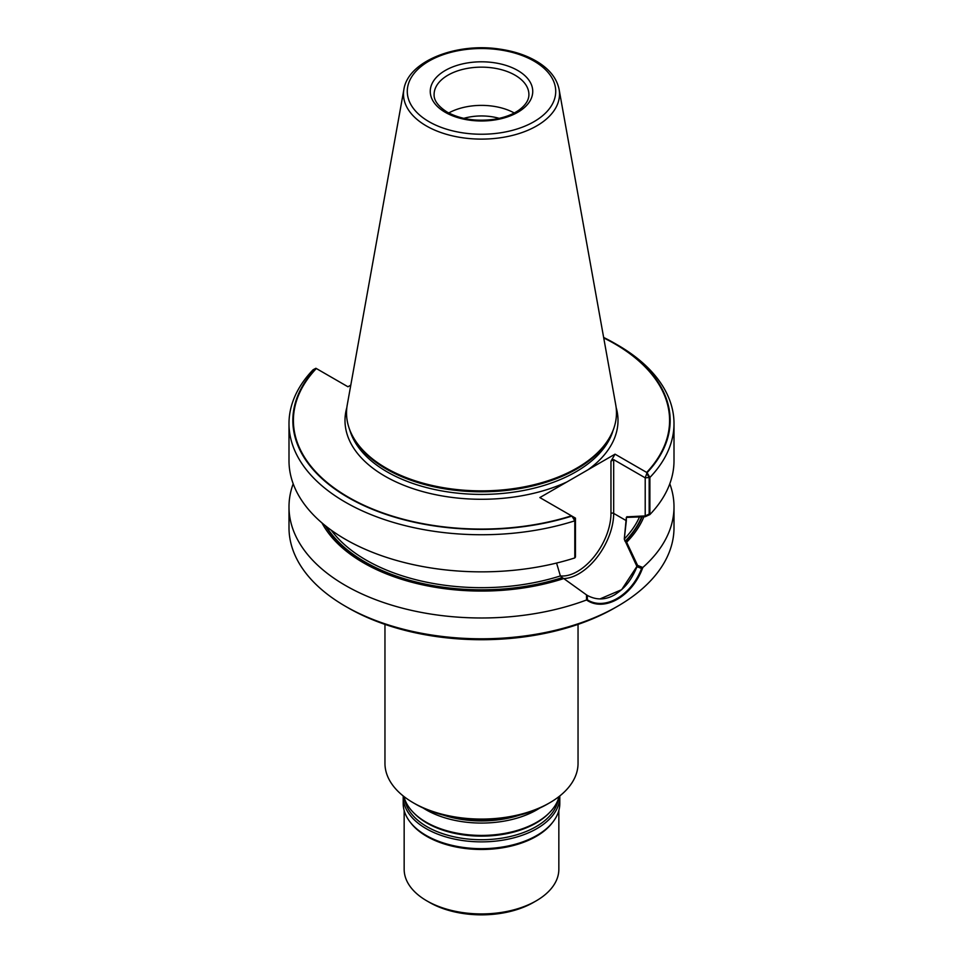 <?xml version="1.0" encoding="UTF-8"?>
<svg xmlns="http://www.w3.org/2000/svg" width="963" height="963" viewBox="0 0 963 963"><rect width="100%" height="100%" fill="white"/><g stroke="black" fill="none" stroke-linecap="round" stroke-linejoin="round"><path stroke-width="1.44" d="M499.219 118.353A39.832 22.992 0 0 0 463.781 118.353A39.832 22.992 0 0 1 499.219 118.353M514.254 112.972A47.404 27.373 0 0 0 448.734 112.972A47.404 27.373 0 0 1 514.254 112.972M403.894 89.427L347.246 404.905A134.976 77.931 0 0 0 348.979 427.716L350.376 431.918A133.544 77.1 0 0 0 387.078 471.834A133.544 77.1 0 0 1 350.376 431.918L349.34 428.812A134.603 77.714 0 0 0 386.319 469.029A134.603 77.714 0 0 0 520.935 488.385A134.603 77.714 0 0 0 613.66 428.812L614.021 427.716A134.976 77.931 0 0 0 615.754 404.905L559.106 89.427C556.927 78.749 549.969 69.697 538.209 62.282C527.483 55.637 514.615 51.244 499.592 49.089C456.233 42.36 408.011 61.259 403.894 89.427A78.015 45.044 0 0 0 426.332 125.912A78.015 45.044 0 0 0 515.036 134.736A78.015 45.044 0 0 0 559.106 89.427M574.899 520.405L572.443 516.385L575.453 518.118L574.899 556.963L575.453 518.118L574.803 520.814L571.902 516.072L575.453 518.118L575.453 556.987L574.803 557.926L574.803 520.814A192.504 111.142 0 0 1 288.996 423.6A192.504 111.142 0 0 1 313.119 369.744L315.912 368.275A188.664 108.927 0 0 0 348.1 497.486A188.664 108.927 0 0 0 571.902 516.072L539.858 497.57L615.044 454.163L646.667 472.424A188.086 108.59 0 0 0 614.502 343.683A188.086 108.59 0 0 0 603.729 337.929M315.912 368.275L347.956 386.777L350.797 385.14L347.956 386.777L316.333 368.516A188.086 108.59 0 0 0 348.498 497.257A188.086 108.59 0 0 0 571.48 515.831L539.858 497.57L615.044 454.163L610.963 461.217L613.684 459.64L613.684 513.399A1.914 1.107 0 0 0 610.963 513.399A47.404 27.373 120 0 1 594.051 556.783A47.404 27.373 120 0 1 560.37 575.91A47.404 27.373 120 0 0 594.051 556.783A47.404 27.373 120 0 0 610.963 513.399L610.963 461.217L613.684 459.64L613.684 513.399L626.335 520.694L626.335 517.408L627.467 516.806L645.21 515.903L645.21 477.841L646.799 473.447L649.17 477.528L645.21 477.841L613.684 459.64L645.21 477.841L647.088 472.664A188.664 108.927 0 0 0 614.912 343.454A188.664 108.927 0 0 0 603.632 337.447M646.667 472.424L646.799 473.447M645.21 515.903L649.17 514.086L649.17 477.528M321.955 522.885A166.828 96.324 0 0 0 563.74 578.546L562.151 577.631A164.673 95.072 0 0 1 326.216 526.388A164.673 95.072 0 0 0 562.151 577.631L560.382 575.934L556.662 563.367L560.382 575.934A163.132 94.181 0 0 1 331.248 530.18A163.132 94.181 0 0 0 560.382 575.934L562.464 577.824A165.106 95.325 0 0 1 325.338 525.702M293.197 483.775A192.504 111.142 0 0 0 288.996 506.851A192.504 111.142 0 0 0 389.75 604.547A192.504 111.142 0 0 0 586.539 599.985L586.491 594.881L563.74 578.546A49.33 28.481 120 0 0 613.684 513.399L626.335 520.694L624.289 539.039A163.132 94.181 0 0 0 639.432 517.095A163.132 94.181 0 0 1 624.289 539.039L625.384 541.495A165.106 95.325 0 0 0 642.068 516.926M625.384 541.495L637.049 566.701L641.587 568.507C631.078 595.772 604.86 610.807 587.358 599.817L587.334 595.411C596.494 600.334 605.691 600.081 614.9 594.653C624.867 587.936 630.452 581.772 637.049 566.701M384.959 624.373L384.959 763.346A96.541 55.734 0 0 0 413.235 802.757L415.414 804.009A93.471 53.964 0 0 0 415.414 804.009A93.471 53.964 0 0 0 547.598 804.009L549.765 802.757A96.541 55.734 0 0 0 578.041 763.346L578.041 624.373M415.402 804.009L413.235 802.757A96.541 55.734 0 0 0 549.765 802.757M404.159 810.521L404.159 869.276A77.341 44.659 0 0 0 426.802 900.85L429.522 902.415A73.513 42.444 0 0 0 533.478 902.415L536.198 900.85A77.341 44.659 0 0 0 558.841 869.276L558.841 810.521M429.522 902.415L426.802 900.85A77.341 44.659 0 0 0 426.814 900.85A77.341 44.659 0 0 0 536.198 900.85M403.208 795.944A78.304 45.213 0 0 0 403.196 796.654L403.196 803.455A78.304 45.213 0 0 0 410.021 821.921L410.888 823.052A77.341 44.659 0 0 0 426.814 836.39A77.341 44.659 0 0 0 552.112 823.052L552.979 821.921A78.304 45.213 0 0 0 559.804 803.455L559.804 796.654A78.304 45.213 0 0 0 559.792 795.944M410.021 821.921A78.304 45.213 0 0 0 426.128 835.427A78.304 45.213 0 0 0 552.979 821.921M403.196 796.654A78.304 45.213 0 0 0 426.128 828.625A78.304 45.213 0 0 0 511.461 838.424A78.304 45.213 0 0 0 559.804 796.654M403.966 796.557A78.304 45.213 0 0 0 413.464 812.591A78.304 45.213 0 0 0 426.128 822.173A78.304 45.213 0 0 0 549.536 812.591A78.304 45.213 0 0 0 559.034 796.557M423.178 808.017A78.304 45.213 0 0 0 426.128 809.823A78.304 45.213 0 0 0 539.822 808.017M348.979 427.716A134.976 77.931 0 0 0 386.067 468.042A134.976 77.931 0 0 0 521.055 487.447A134.976 77.931 0 0 0 614.021 427.716M649.881 514.567L645.21 516.722L645.21 477.841L649.881 477.467A192.504 111.142 0 0 0 674.004 423.6L674.004 460.711A192.504 111.142 0 0 1 649.881 514.567L649.881 477.467L647.088 472.664L615.044 454.163L610.963 461.217L610.963 513.399A1.914 1.107 0 0 1 613.684 513.399A49.33 28.481 120 0 1 563.74 578.546M674.004 423.6A192.504 111.142 0 0 0 617.62 345.019L614.912 343.454M288.996 423.6L288.996 460.711A192.504 111.142 0 0 0 574.803 557.926M645.21 516.722L626.335 517.408L624.289 539.039L625.071 541.314L626.648 542.229A166.828 96.324 0 0 0 643.898 516.806M626.648 542.229L637.578 565.389L642.815 567.496C632.522 596.181 604.415 612.432 586.539 599.985M586.491 594.881L587.31 595.387M600.154 598.854L621.653 589.681L637.578 565.389M642.815 567.496A192.504 111.142 0 0 0 674.004 506.851A192.504 111.142 0 0 0 669.803 483.775M674.004 506.851L674.004 527.652A192.504 111.142 180 0 1 617.62 606.245A192.504 111.142 180 0 1 345.38 606.245A192.504 111.142 180 0 1 288.996 527.652L288.996 506.851M617.62 606.245L614.912 607.809A188.664 108.927 180 0 1 348.088 607.809L345.38 606.245M387.078 471.834A133.544 77.1 0 0 0 520.634 491.022A133.544 77.1 0 0 0 612.624 431.918A133.544 77.1 0 0 1 520.634 491.022A133.544 77.1 0 0 1 387.078 471.834M346.861 407.481A136.505 78.81 0 0 0 384.971 476.191A136.505 78.81 0 0 0 566.918 481.945A136.505 78.81 0 0 1 384.971 476.191A136.505 78.81 0 0 1 346.861 407.481M587.972 469.788A136.505 78.81 0 0 0 616.139 407.481A136.505 78.81 0 0 1 587.972 469.788M626.997 516.662A163.132 94.181 180 0 1 626.335 517.408A163.132 94.181 180 0 0 626.997 516.662M625.071 541.314A164.673 95.072 0 0 0 641.623 516.95A164.673 95.072 0 0 1 625.071 541.314M404.701 799.037A77.076 44.503 0 0 0 426.994 826.699A77.076 44.503 0 0 0 507.922 837.028A77.076 44.503 0 0 0 558.299 799.037M413.464 812.591L414.535 813.663A77.076 44.503 0 0 0 426.994 823.1A77.076 44.503 0 0 0 548.465 813.663L549.536 812.591M443.654 815.192A77.076 44.503 0 0 0 519.346 815.192M528.904 94.518A47.404 27.373 0 0 0 481.5 67.145A47.404 27.373 0 0 0 434.096 94.518C434.012 96.842 434.06 103.739 447.181 112.117C460.362 119.256 475.951 121.663 493.947 119.34C504.167 117.715 512.533 114.621 519.033 110.059C525.69 105.087 528.988 99.899 528.904 94.518M445.267 112.31A51.244 29.588 0 0 0 530.998 99.045A51.244 29.588 0 0 0 468.235 62.812A51.244 29.588 0 0 0 445.267 112.31M429.017 121.687A74.223 42.854 0 0 0 553.195 102.475A74.223 42.854 0 0 0 462.288 49.992A74.223 42.854 0 0 0 429.017 121.687"/></g></svg>
